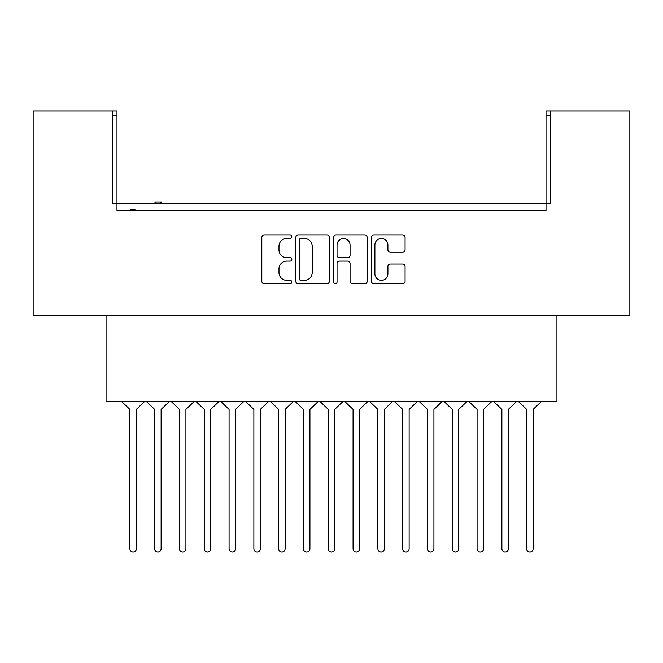 <?xml version="1.0" encoding="UTF-8"?>
<svg xmlns="http://www.w3.org/2000/svg" width="663" height="663" viewBox="0 0 663 663"><rect width="100%" height="100%" fill="white"/><g stroke="black" fill="none" stroke-linecap="round" stroke-linejoin="round"><path stroke-width="0.99" d="M291.819 236.766A1.707 1.707 0 0 0 290.112 235.058L264.255 235.058A2.437 2.437 0 0 0 261.819 237.495L261.819 281.311A2.437 2.437 0 0 0 264.255 283.747L290.112 283.747A1.707 1.707 0 0 0 291.819 282.04A1.707 1.707 0 0 0 290.112 280.341L286.772 280.341A7.79 7.79 0 0 1 278.982 272.551L278.982 268.896A7.79 7.79 0 0 1 286.772 261.106L290.112 261.106A1.707 1.707 0 0 0 291.819 259.399A1.707 1.707 0 0 0 290.112 257.7L286.772 257.7A7.79 7.79 0 0 1 278.982 249.91L278.982 246.255A7.79 7.79 0 0 1 286.772 238.465L290.112 238.465A1.707 1.707 0 0 0 291.819 236.766M329.37 237.495A2.437 2.437 0 0 0 326.934 235.058L298.209 235.058A2.437 2.437 0 0 0 295.773 237.495L295.773 281.311A2.437 2.437 0 0 0 298.209 283.747L326.934 283.747A2.437 2.437 0 0 0 329.37 281.311L329.37 237.495M550.738 115.437L546.022 115.437L546.022 110.97L550.738 110.97L550.738 203.226L112.262 203.226L112.262 110.97L116.978 110.97L116.978 115.437L112.262 115.437M116.978 115.437L116.978 210.668L546.022 210.668L546.022 115.437M550.738 110.97L629.85 110.97L629.85 315.58L33.15 315.58L33.15 110.97L112.262 110.97M402.64 252.222A2.437 2.437 0 0 0 405.076 249.785L405.076 237.495A2.437 2.437 0 0 0 402.64 235.058L373.915 235.058A2.437 2.437 0 0 0 371.487 237.495L371.487 281.311A2.437 2.437 0 0 0 373.915 283.747L402.64 283.747A2.437 2.437 0 0 0 405.076 281.311L405.076 266.46A2.437 2.437 0 0 0 402.64 264.031L390.35 264.031A2.437 2.437 0 0 0 387.913 266.46L387.913 273.827A6.514 6.514 0 0 1 381.407 280.341A6.514 6.514 0 0 1 374.893 273.827L374.893 244.979A6.514 6.514 0 0 1 381.407 238.465A6.514 6.514 0 0 1 387.913 244.979L387.913 249.785A2.437 2.437 0 0 0 390.35 252.222L402.64 252.222M336.066 235.058L364.791 235.058A2.437 2.437 0 0 1 367.227 237.495L367.227 281.311A2.437 2.437 0 0 1 364.791 283.747L352.492 283.747A2.437 2.437 0 0 1 350.064 281.311L350.064 263.543A2.437 2.437 0 0 0 347.627 261.106L339.473 261.106A2.437 2.437 0 0 0 337.036 263.543L337.036 282.04A1.707 1.707 0 0 1 335.337 283.747A1.707 1.707 0 0 1 333.63 282.04L333.63 237.495A2.437 2.437 0 0 1 336.066 235.058M116.978 210.668L124.536 210.668M556.937 315.58L556.937 401.637L106.063 401.637L106.063 315.58M538.464 210.668L546.022 210.668M350.064 245.103A6.514 6.514 0 0 0 343.55 238.589A6.514 6.514 0 0 0 337.036 245.103L337.036 255.263A2.437 2.437 0 0 0 339.473 257.7L347.627 257.7A2.437 2.437 0 0 0 350.064 255.263L350.064 245.103M300.886 238.465A1.707 1.707 0 0 0 299.187 240.172L299.187 278.634A1.707 1.707 0 0 0 300.886 280.341L304.416 280.341A7.79 7.79 0 0 0 312.207 272.551L312.207 246.255A7.79 7.79 0 0 0 304.416 238.465L300.886 238.465M134.962 210.668L134.962 209.433L134.083 209.433L134.083 210.668M134.083 209.433L133.222 209.433L133.222 210.668M133.222 209.433L130.288 209.433L130.288 210.668M130.984 209.433L130.984 210.668M161.656 203.226L161.656 201.991L155.001 201.991L155.001 203.226M156.045 201.991L156.045 203.226M160.827 201.991L160.827 203.226M144.459 401.637L136.321 409.427L136.321 548.807A3.224 3.224 0 0 1 133.097 552.03A3.224 3.224 0 0 1 129.873 548.807L129.873 409.427L121.735 401.637M146.531 401.637L154.67 409.427L154.67 548.807A3.224 3.224 0 0 0 157.893 552.03A3.224 3.224 0 0 0 161.117 548.807L161.117 409.427L169.256 401.637M194.06 401.637L185.922 409.427L185.922 548.807A3.224 3.224 0 0 1 182.698 552.03A3.224 3.224 0 0 1 179.474 548.807L179.474 409.427L171.336 401.637M196.132 401.637L204.27 409.427L204.27 548.807A3.224 3.224 0 0 0 207.494 552.03A3.224 3.224 0 0 0 210.718 548.807L210.718 409.427L218.856 401.637M243.661 401.637L235.522 409.427L235.522 548.807A3.224 3.224 0 0 1 232.299 552.03A3.224 3.224 0 0 1 229.075 548.807L229.075 409.427L220.936 401.637M245.733 401.637L253.871 409.427L253.871 548.807A3.224 3.224 0 0 0 257.095 552.03A3.224 3.224 0 0 0 260.319 548.807L260.319 409.427L268.465 401.637M293.261 401.637L285.123 409.427L285.123 548.807A3.224 3.224 0 0 1 281.899 552.03A3.224 3.224 0 0 1 278.675 548.807L278.675 409.427L270.537 401.637M295.333 401.637L303.472 409.427L303.472 548.807A3.224 3.224 0 0 0 306.696 552.03A3.224 3.224 0 0 0 309.928 548.807L309.928 409.427L318.066 401.637M342.862 401.637L334.724 409.427L334.724 548.807A3.224 3.224 0 0 1 331.5 552.03A3.224 3.224 0 0 1 328.276 548.807L328.276 409.427L320.138 401.637M344.934 401.637L353.072 409.427L353.072 548.807A3.224 3.224 0 0 0 356.304 552.03A3.224 3.224 0 0 0 359.528 548.807L359.528 409.427L367.667 401.637M392.463 401.637L384.325 409.427L384.325 548.807A3.224 3.224 0 0 1 381.101 552.03A3.224 3.224 0 0 1 377.877 548.807L377.877 409.427L369.739 401.637M394.535 401.637L402.681 409.427L402.681 548.807A3.224 3.224 0 0 0 405.905 552.03A3.224 3.224 0 0 0 409.129 548.807L409.129 409.427L417.267 401.637M442.064 401.637L433.925 409.427L433.925 548.807A3.224 3.224 0 0 1 430.701 552.03A3.224 3.224 0 0 1 427.478 548.807L427.478 409.427L419.339 401.637M444.144 401.637L452.282 409.427L452.282 548.807A3.224 3.224 0 0 0 455.506 552.03A3.224 3.224 0 0 0 458.73 548.807L458.73 409.427L466.868 401.637M491.664 401.637L483.526 409.427L483.526 548.807A3.224 3.224 0 0 1 480.302 552.03A3.224 3.224 0 0 1 477.078 548.807L477.078 409.427L468.94 401.637M493.744 401.637L501.883 409.427L501.883 548.807A3.224 3.224 0 0 0 505.107 552.03A3.224 3.224 0 0 0 508.33 548.807L508.33 409.427L516.469 401.637M541.265 401.637L533.127 409.427L533.127 548.807A3.224 3.224 0 0 1 529.903 552.03A3.224 3.224 0 0 1 526.679 548.807L526.679 409.427L518.541 401.637"/></g></svg>
